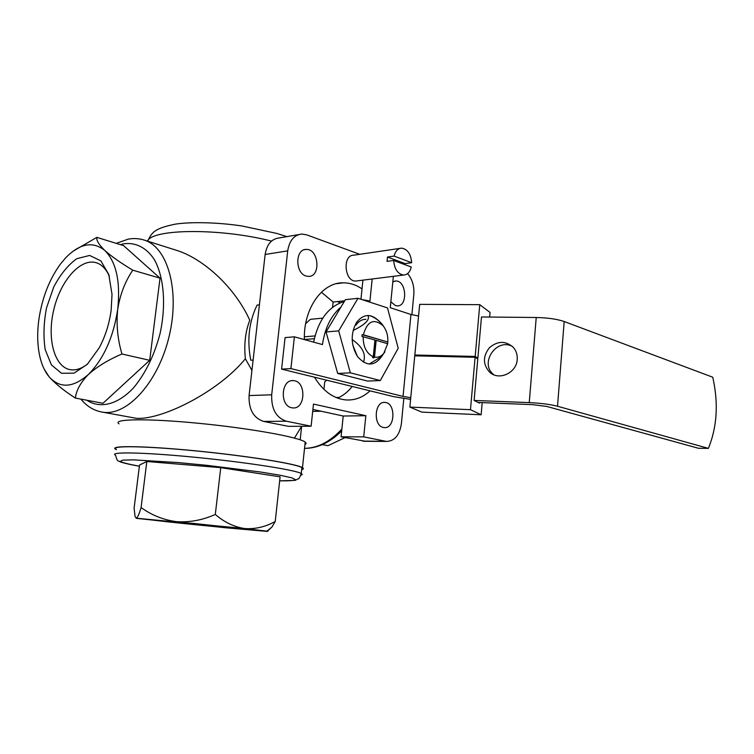<?xml version="1.0" encoding="UTF-8"?>
<svg xmlns="http://www.w3.org/2000/svg" width="754" height="754" viewBox="0 0 754 754"><rect width="100%" height="100%" fill="white"/><g stroke="black" fill="none" stroke-linecap="round" stroke-linejoin="round"><path stroke-width="1.13" d="M387.848 342.014L363.353 334.795C367.311 321.053 373.899 318.047 383.117 325.775C386.548 330.195 388.122 335.605 387.848 342.014L362.137 334.672L361.958 336.435L374.955 340.007L373.277 356.774C366.501 353.532 363.136 346.783 363.174 336.548M322.778 318.122L310.384 319.328L305.643 323.702M323.928 389.366L324.71 381.92L326.689 380.204M332.58 307.312L333.136 302.052L321.383 292.184M411.882 314.757L413.814 294.616C414.38 286.2 412.297 279.187 407.575 273.598M312.91 409.441L343.211 416.029L341.072 436.802L363.711 436.868L386.529 441.429C394.672 441.071 399.629 435.124 401.401 423.607L403.814 398.546M359.771 254.305L306.671 234.843L301.883 234.042C294.117 234.909 289.395 240.517 287.726 250.865L271.694 394.794C271.242 408.932 276.115 417.725 286.294 421.194L311.119 426.217L313.476 404.078L365.831 415.708L363.711 436.868M298.678 234.598L279.31 237.934C271.544 238.811 266.822 244.315 265.144 254.466L249.074 395.558C248.622 409.413 253.476 418.036 263.646 421.429L288.452 426.349L311.119 426.217M341.072 436.802L365.502 441.288M293.287 380.629L293.287 380.629C281.072 379.187 279.489 405.878 291.723 407.763L292.778 407.914C305.87 409.45 306.397 380.742 293.297 380.629L291.789 380.695M336.03 397.499L339.083 397.405C344.031 394.926 348.395 391.279 352.193 386.463M390.855 301.807L395.416 305.568L397.226 305.879C408.055 306.548 406.547 280.413 395.775 280.997L392.825 281.836M306.067 276.011L308.49 276.407C321.195 276.925 318.819 248.566 306.218 249.433C295.134 248.924 294.984 273.099 306.067 276.011M383.437 427.471L384.22 427.584C395.332 429.017 396.001 402.57 384.879 402.419C374.408 401.043 372.957 425.897 383.437 427.471M370.035 390.845C362.994 397.358 355.068 400.393 346.256 399.959C333.711 398.866 323.117 391.279 314.465 377.198M304.371 339.583C303.381 308.405 322.269 282.109 343.381 282.816C349.894 282.854 356.114 284.871 362.024 288.867M259.404 304.842L257.076 305.116C248.971 321.751 246.878 340.129 250.78 360.252L253.118 360.101M344.719 300.78L333.136 302.052M80.923 399.111C86.917 406.5 94.269 410.873 102.968 412.231C127.266 416.161 158.359 382.108 169.132 336.35C180.187 290.648 167.68 246.841 144.08 240.036L178.887 251.091C205.135 260.309 235.248 288.103 249.772 320.252C245.389 331.553 243.919 344.389 245.352 358.772C218.255 392.089 161.394 420.251 136.333 418.3M294.484 438.074L301.609 426.274M245.352 358.772L251.94 370.384M215.305 514.454C202.769 520.081 189.876 522.484 176.615 521.674C163.627 519.996 151.78 515.284 141.092 507.546L146.832 461.505L139.528 465.029L134.099 508.271L135.089 516.631L136.483 518.366L225.54 527.753L266.539 531.353C268.085 531.429 268.226 531.363 266.944 531.155L244.814 528.563C234.24 527.018 224.409 522.315 215.305 514.454L220.743 467.65L146.832 461.505M141.092 507.546C139.113 514.237 137.482 517.781 136.201 518.196L244.814 528.563C255.427 529.242 265.568 526.867 275.229 521.448L280.102 476.83L220.743 467.65M267.425 531.24L271.968 527.008L275.229 521.448M160.027 278.16L123.562 245.616L96.842 237.369C96.305 240.441 98.991 244.824 104.881 250.535C111.535 256.445 120.838 262.995 132.779 270.186L160.027 278.16L149.697 360.318L102.987 403.277L75.353 398.065C64.033 390.761 55.306 383.701 49.17 376.877L44.203 369.168M304.946 444.492C306.35 443.861 306.435 443.069 305.2 442.117C299.658 437.329 250.988 428.404 199.235 423.352C147.416 418.253 111.507 418.885 119.009 423.861M301.675 469.61C303.626 469.148 303.89 468.498 302.467 467.65C296.803 463.88 247.868 455.944 195.955 450.873C143.967 445.765 108.076 445.378 115.739 449.337L116.323 449.638M301.694 469.384C303.08 468.931 303.146 468.338 301.883 467.593C296.256 463.861 247.623 455.972 196.049 450.93C144.41 445.85 108.736 445.473 116.352 449.403M72.95 251.271L96.842 237.369M132.779 270.186C125.089 281.515 120.065 294.578 117.709 309.376C116.173 324.427 117.596 339.309 121.96 354.003L149.697 360.318M121.96 354.003C108.331 359.79 97.162 366.595 88.454 374.436C80.697 382.335 76.333 390.214 75.353 398.065M322.326 444.624L327.962 445.68L345.106 437.603M49.17 376.877C60.018 388.696 73.119 387.886 88.454 374.436C103.684 358.932 113.43 337.245 117.709 309.376C120.621 281.789 116.342 262.175 104.881 250.535C92.846 240.903 79.707 243.401 65.457 258.038L60.311 264.22C49.246 279.555 42.101 297.953 38.888 319.394C37.238 331.477 37.314 342.674 39.114 352.995C40.952 363.06 44.307 371.025 49.17 376.877M111.158 310.205C109.292 323.824 105.334 336.35 99.264 347.764L87.323 364.295L74.052 373.155L61.498 373.268L51.451 364.955L45.221 349.696C43.223 336.765 43.657 322.835 46.522 307.896L53.751 286.972C60.414 274.362 68.105 264.927 76.823 258.679L89.622 255.446L100.857 260.865L108.774 274.447L112.016 294.352L111.158 310.205M169.009 521.975L147.011 519.431L193.91 523.464L257.359 530.25C264.739 531.457 205.239 525.868 169.009 521.975M343.211 416.029L365.831 415.708M87.888 363.72C82.082 368.376 76.474 370.412 71.065 369.809C54.476 367.924 46.682 338.791 53.798 309.63C60.622 280.413 80.838 257.519 96.597 262.835C101.997 264.692 106.257 269.197 109.387 276.379M384.135 327.161C381.533 322.957 378.093 319.724 373.843 317.434M315.012 335.916L304.362 336.802M367.914 315.492C370.167 319.602 365.219 324.616 353.079 330.516M352.165 339.564C362.533 346.774 366.303 354.333 363.466 362.24M314.324 338.706L304.371 339.507M369.177 364.059L381.458 356.67L384.926 351.788M387.679 343.73L383.786 353.372C381.128 356.491 378.037 357.735 374.493 357.113L376.171 340.356L387.679 343.73M387.613 343.711L387.754 342.222M363.353 334.795L362.137 334.672M373.277 356.774L372.551 357.622L373.767 357.952L374.493 357.113M373.767 357.952L375.53 340.412L376.171 340.356M476.358 358.056L477.857 358.093L475.18 356.444L414.841 355.011L416.434 355.869M414.841 355.011L419.676 304.362L479.761 304.673L475.18 356.444M479.487 402.513L479.431 403.126L474.115 400.44L477.782 358.923L475.105 357.283L414.757 355.831L409.865 407.085L421.872 412.136L481.137 414.775L470.468 409.686L475.105 357.283M410.76 397.697L403.051 396.416L410.949 314.475L390.27 307.707L393.371 276.332M410.949 314.475L418.564 316.02M474.115 400.44L529.251 402.617C540.872 403.173 550.297 404.389 557.517 406.246L708.402 448.376C717.139 426.849 718.59 403.126 712.756 377.217L564.181 321.524C557.074 319.093 547.753 317.754 536.226 317.5L481.476 316.972L477.857 358.093M410.6 399.384L393.805 396.679L281.591 369.121L290.903 368.602L403.051 396.416M517.216 359.469C516.641 372.985 498.837 381.072 489.638 372.174C482.824 364.521 482.739 356.378 489.384 347.745C497.697 340.723 505.689 340.619 513.38 347.434C516.245 350.817 517.527 354.832 517.216 359.469M708.402 448.376L698.477 448.281L546.782 406.453L532.767 404.653L478.111 402.457M361.958 299.583L369.941 301.063L372.174 278.989M290.903 368.602L294.38 336.821L322.448 344.569C324.927 328.028 331.1 315.53 340.959 307.067M294.38 336.821L285.078 337.603L281.591 369.121M344.305 301.477C328.612 306.303 318.386 319.856 313.626 342.137M362.919 280.149L360.959 299.253M493.842 374.776L493.484 374.474C479.252 363.164 496.566 337.547 512.484 346.491M470.468 409.686L409.865 407.085M479.761 304.673L490.062 312.439L489.657 317.048M482.192 402.617L481.137 414.775M357.98 298.292L345.37 299.687L326.048 331.958L337.698 373.466L367.698 381.081L380.308 380.544L398.206 348.254L387.499 307.915L357.98 298.292L338.687 330.883L326.048 331.958M338.687 330.883L350.337 372.834L337.698 373.466M350.337 372.834L380.308 380.544M382.683 355.068C375.106 366.463 366.689 366.925 357.424 356.453C350.761 344.87 350.478 333.494 356.595 322.326C363.551 313.768 370.987 313.325 378.894 321.016M357.424 356.453L352.797 345.106M356.595 322.326L355.897 325.163C358.621 321.27 361.939 319.328 365.86 319.328M394.088 256.087C395.398 251.073 397.905 248.424 401.609 248.141C407.509 249.093 410.864 253.957 411.675 262.712L394.088 256.087L387.481 257.029L387.047 261.384L393.654 260.469L411.25 267.02C409.95 272.109 407.405 274.776 403.626 275.04C397.801 274.07 394.474 269.216 393.654 260.469M357.302 280.856L355.813 281.044C344.371 281.77 342.25 254.72 353.805 255.182L400.054 248.377M411.675 262.712L405.087 263.598L387.481 257.029M405.077 264.72L405.087 263.598M249.074 395.558L271.694 394.794M265.144 254.466L287.726 250.865M362.825 441.118L385.426 441.269M263.646 421.429L286.294 421.194M271.497 241.101C220.799 228.066 152.553 228.632 147.445 241.11M337.472 301.572L340.214 302.844M341.873 429.054C330.082 441.74 317.641 448.168 304.531 448.347M279.668 480.835C288.754 480.967 294.088 480.609 295.653 479.77L291.93 477.866L279.904 475.19L260.3 471.976L206.247 465.265L177.746 462.541L133.647 459.865L122.619 460.147L120.235 461.429C122.836 462.73 129.217 464.323 139.377 466.208C128.576 464.445 119.707 461.882 120.583 461.985L118.727 461.08C117.633 461.25 116.587 459.327 115.588 455.303C107.945 451.608 143.609 452.221 195.295 457.301C246.897 462.343 295.587 470.006 301.251 473.512C299.772 477.602 298.688 479.393 298 478.894L295.125 480.383L279.668 480.854M120.423 244.645L123.797 243.796C135.635 242.185 146.427 247.557 154.278 259.489C163.995 276.822 166.342 305.172 160.008 333.777C154.221 355.577 145.399 373.607 133.515 387.876C117.671 404.775 100.018 408.97 86.842 400.233M300.969 475.19C302.448 474.784 302.552 474.228 301.251 473.512L301.883 467.593M529.251 402.617L536.226 317.5M557.517 406.246L564.181 321.524M321.204 411.241L312.693 411.401M343.381 282.816L336.341 283.702M102.968 412.231L136.333 418.31M301.647 426.274L300.186 439.808M144.08 240.036C138.934 238.443 133.637 238.151 128.189 239.15L116.267 243.363M305.2 442.117L302.467 467.65M337.49 301.572L340.261 302.825M341.685 430.892C330.073 442.513 317.679 448.347 304.531 448.385M286.878 236.624L276.784 233.42L241.638 225.917C216.803 222.232 190.611 221.808 175.569 224.098C154.579 228.387 152.195 232.175 148.076 240.281M266.944 531.155L271.968 527.008M363.937 441.279L386.529 441.429M383.824 402.447L384.879 402.419M304.362 249.725L306.218 249.433M394.474 281.157L395.775 280.997M383.786 353.372L381.458 356.67M383.117 325.775C379.762 321.044 375.351 317.67 369.875 315.643M489.638 372.174L493.484 374.474M403.626 275.04L355.813 281.044"/></g></svg>
